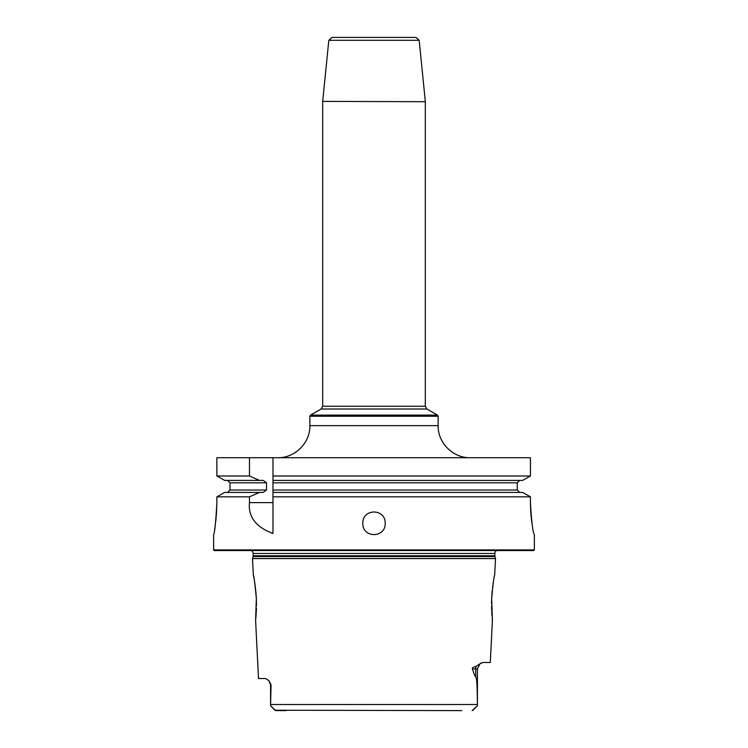 <?xml version="1.0" encoding="UTF-8"?>
<svg xmlns="http://www.w3.org/2000/svg" width="748" height="748" viewBox="0 0 748 748"><rect width="100%" height="100%" fill="white"/><g stroke="black" fill="none" stroke-linecap="round" stroke-linejoin="round"><path stroke-width="1.12" d="M216.387 514.998L216.873 502.609C215.789 522.076 214.713 532.763 213.638 534.68L213.638 549.92L214.283 550.556L533.717 550.556L534.362 549.92L534.362 534.68C532.866 532.735 531.566 522.039 530.435 502.609L530.687 511.118M530.687 511.146L531.192 517.251M531.361 518.794L531.819 522.385M214.517 529.967L214.779 528.387M214.985 527.097L215.331 524.741M215.779 521.263L216.116 518.14M216.219 516.98L216.275 516.363M216.873 502.609L216.873 496.831L224.671 492.427L263.212 492.427L266.484 490.024L229.991 490.024L227.532 492.427M224.671 480.403L259.453 480.403L249.467 475.999L216.873 475.999L224.671 480.403L216.873 475.999L216.873 457.711L530.435 457.711L530.435 475.999L522.609 480.403L272.973 480.403L272.973 492.427L522.609 492.427L530.435 496.831L522.609 492.427M328.811 40.289L332 37.4L416 37.4L419.189 40.289L328.811 40.289L322.697 101.382L425.313 101.709L322.697 101.382M249.467 475.999L249.467 457.711M522.609 480.403L530.435 475.999L272.973 475.999L272.973 457.711L272.973 482.806L517.251 482.806L517.251 490.024L272.973 490.024L272.973 496.831L530.435 496.831L530.435 502.609M534.362 549.92L213.638 549.92M272.973 502.609L249.467 502.609C248.046 516.765 255.881 527.069 272.973 533.52L272.973 492.427M249.467 502.609L249.467 496.831L216.873 496.831L224.671 492.427M362.808 523.301C362.397 508.275 385.603 508.275 385.192 523.301C385.603 538.317 362.397 538.317 362.808 523.301M272.973 475.999L272.973 480.403M519.729 492.427L517.251 490.024M517.251 482.806L519.729 480.403M259.453 480.403L263.212 480.403L266.484 482.806L266.484 490.024M227.532 480.403L229.991 482.806L229.991 490.024M259.453 492.427L249.467 496.831M496.663 550.556A3.207 3.207 0 0 0 494.858 553.445L494.858 555.764A3.207 3.207 0 0 0 494.961 556.587L495.494 558.578L252.506 558.578L253.31 574.791C253.955 575.754 254.965 583.711 256.34 598.671L255.592 620.26L258.509 678.53L265.615 678.53L268.971 680.708L271.056 684.944L270.57 705.785L275.75 710.591M251.337 550.556A3.207 3.207 0 0 1 253.142 553.445L253.142 555.764A3.207 3.207 0 0 1 253.039 556.587L252.506 558.578M491.66 598.624L492.408 620.26L490.295 662.494L482.806 662.494L479.964 663.803L477.43 668.908L475.728 668.908L475.728 676.725C476.364 678.978 477.131 677.239 477.42 704.504L270.58 704.504M491.623 599.438L491.66 598.671C493.035 583.711 494.045 575.754 494.69 574.791L495.494 558.578M472.456 668.908C471.848 668.011 473.091 667.169 476.186 666.375A6.414 5.713 -90 0 0 475.728 668.908L472.456 668.908C473.905 673.836 474.999 676.444 475.728 676.725M476.186 666.375L480.066 663.719M481.544 662.812L481.048 663.065M275.105 710.32L270.57 705.785L270.57 684.944L268.812 680.53M255.592 620.26L255.713 619.157M255.76 618.661L256.096 614.875M256.162 613.884L256.199 613.341M256.246 612.556L256.433 608.115M256.471 605.665L256.377 599.625M256.377 599.382L256.34 598.671M256.312 597.933L255.835 591.294M255.704 590.05L255.638 589.433M255.582 588.891L255.292 586.535M255.124 585.273L254.357 580.308M254.068 578.643L253.675 576.596M253.553 575.979L253.31 574.791M494.213 577.147L494.035 578.111M493.241 582.785L493.016 584.244M492.857 585.422L492.708 586.535M492.558 587.713L492.502 588.199M492.24 590.621L491.913 594.295M491.866 594.922L491.716 597.474M491.586 600.504L491.53 603.309M491.539 606.16L491.548 607.17M491.567 608.124L491.623 609.751M491.679 611.097L491.698 611.593M491.773 612.855L491.988 615.903M492.184 618.147L492.268 618.942M461.778 710.6L275.012 710.235M472.876 710.329L477.43 705.785L477.42 704.504M472.138 710.6L477.43 705.785L472.979 710.235M286.222 710.6L275.862 710.6M277.779 457.711C294.918 458.15 310.298 442.779 309.859 425.64L438.141 425.64C437.702 442.779 453.082 458.15 470.221 457.711M438.141 416.234L309.859 416.234L310.495 415.121L437.505 415.121L438.141 416.234L438.141 425.64M437.505 415.121L426.921 409.006L321.079 409.006L310.495 415.121M321.079 409.006L322.687 406.229L425.313 406.229L425.313 101.709M266.484 482.806L229.991 482.806M494.858 553.445L253.142 553.445M494.858 555.764L253.142 555.764M494.961 556.587L253.039 556.587M270.57 684.944L271.056 684.944M309.859 425.64L309.859 416.234M426.921 409.006L425.313 406.229M419.189 40.289L425.303 101.382M322.687 406.229L322.687 101.709M477.43 668.908L477.43 705.785"/></g></svg>
